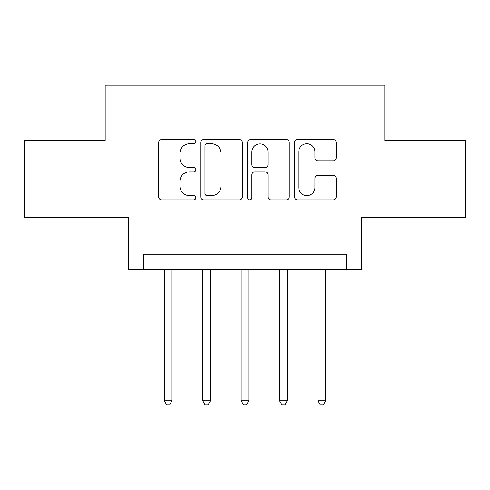 <?xml version="1.0" encoding="UTF-8"?>
<svg xmlns="http://www.w3.org/2000/svg" width="490" height="490" viewBox="0 0 490 490"><rect width="100%" height="100%" fill="white"/><g stroke="black" fill="none" stroke-linecap="round" stroke-linejoin="round"><path stroke-width="0.73" d="M195.829 141.653A2.113 2.113 0 0 0 193.721 139.54L161.669 139.54A3.014 3.014 0 0 0 158.65 142.559L158.65 196.857A3.014 3.014 0 0 0 161.669 199.871L193.721 199.871A2.113 2.113 0 0 0 195.829 197.764A2.113 2.113 0 0 0 193.721 195.651L189.569 195.651A9.653 9.653 0 0 1 179.916 185.998L179.916 181.471A9.653 9.653 0 0 1 189.569 171.819L193.721 171.819A2.113 2.113 0 0 0 195.829 169.705A2.113 2.113 0 0 0 193.721 167.598L189.569 167.598A9.653 9.653 0 0 1 179.916 157.945L179.916 153.419A9.653 9.653 0 0 1 189.569 143.766L193.721 143.766A2.113 2.113 0 0 0 195.829 141.653M333.157 160.806A3.014 3.014 0 0 0 336.177 157.792L336.177 142.559A3.014 3.014 0 0 0 333.157 139.54L297.565 139.54A3.014 3.014 0 0 0 294.545 142.559L294.545 196.857A3.014 3.014 0 0 0 297.565 199.871L333.157 199.871A3.014 3.014 0 0 0 336.177 196.857L336.177 178.458A3.014 3.014 0 0 0 333.157 175.438L317.924 175.438A3.014 3.014 0 0 0 314.911 178.458L314.911 187.578A8.067 8.067 0 0 1 306.838 195.651A8.067 8.067 0 0 1 298.771 187.578L298.771 151.833A8.067 8.067 0 0 1 306.838 143.766A8.067 8.067 0 0 1 314.911 151.833L314.911 157.792A3.014 3.014 0 0 0 317.924 160.806L333.157 160.806M346.412 269.586L361.779 269.586L361.779 217.339L465.5 217.339L465.5 140.514L384.828 140.514L384.828 85.193L105.172 85.193L105.172 140.514L24.5 140.514L24.5 217.339L128.221 217.339L128.221 269.586L346.412 269.586L346.412 254.218L143.588 254.218L143.588 269.586M242.36 142.559A3.014 3.014 0 0 0 239.347 139.54L203.748 139.54A3.014 3.014 0 0 0 200.735 142.559L200.735 196.857A3.014 3.014 0 0 0 203.748 199.871L239.347 199.871A3.014 3.014 0 0 0 242.36 196.857L242.36 142.559M250.653 139.54L286.252 139.54A3.014 3.014 0 0 1 289.265 142.559L289.265 196.857A3.014 3.014 0 0 1 286.252 199.871L271.019 199.871A3.014 3.014 0 0 1 267.999 196.857L267.999 174.838A3.014 3.014 0 0 0 264.986 171.819L254.88 171.819A3.014 3.014 0 0 0 251.86 174.838L251.86 197.764A2.113 2.113 0 0 1 249.753 199.871A2.113 2.113 0 0 1 247.64 197.764L247.64 142.559A3.014 3.014 0 0 1 250.653 139.54M207.068 143.766A2.113 2.113 0 0 0 204.955 145.879L204.955 193.538A2.113 2.113 0 0 0 207.068 195.651L211.441 195.651A9.653 9.653 0 0 0 221.094 185.998L221.094 153.419A9.653 9.653 0 0 0 211.441 143.766L207.068 143.766M267.999 151.986A8.067 8.067 0 0 0 259.933 143.913A8.067 8.067 0 0 0 251.86 151.986L251.86 164.579A3.014 3.014 0 0 0 254.88 167.598L264.986 167.598A3.014 3.014 0 0 0 267.999 164.579L267.999 151.986M164.328 269.586L164.328 400.808L172.014 400.808L172.014 269.586M172.014 400.808L169.705 404.807L166.637 404.807L164.328 400.808M202.744 269.586L202.744 400.808L210.424 400.808L210.424 269.586M210.424 400.808L208.121 404.807L205.047 404.807L202.744 400.808M241.16 269.586L241.16 400.808L248.84 400.808L248.84 269.586M248.84 400.808L246.537 404.807L243.463 404.807L241.16 400.808M279.576 269.586L279.576 400.808L287.256 400.808L287.256 269.586M287.256 400.808L284.953 404.807L281.879 404.807L279.576 400.808M317.986 269.586L317.986 400.808L325.672 400.808L325.672 269.586M325.672 400.808L323.363 404.807L320.295 404.807L317.986 400.808"/></g></svg>
